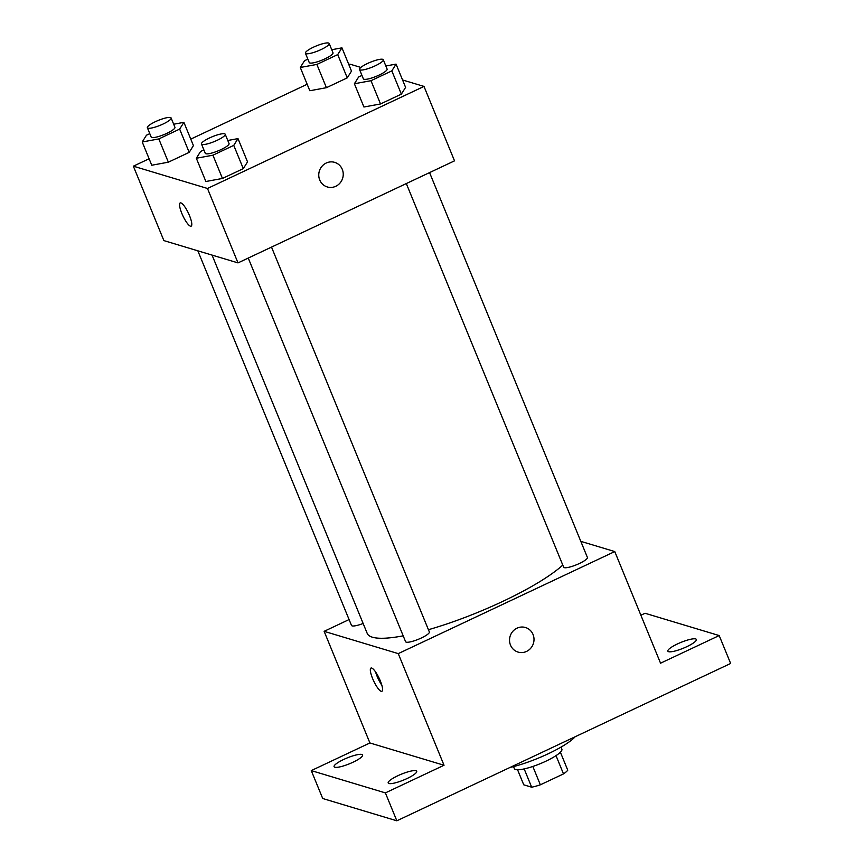 <?xml version="1.0" encoding="UTF-8"?>
<svg xmlns="http://www.w3.org/2000/svg" width="864" height="864" viewBox="0 0 864 864"><rect width="100%" height="100%" fill="white"/><g stroke="black" fill="none" stroke-linecap="round" stroke-linejoin="round"><path stroke-width="1.3" d="M556.016 755.644L563.501 773.906A24.408 4.979 -22.3 0 0 567.756 770.191L560.39 752.22M563.501 773.906L540.356 784.814A24.408 4.979 -22.3 0 1 531.673 787.201L523.746 784.814L517.579 769.781M532.829 766.465L540.356 784.814M524.178 768.917L531.673 787.201M561.038 747.101L561.881 749.153A25.672 5.238 157.7 0 1 545.843 761.216A25.672 5.238 157.7 0 1 514.372 768.636L513.529 766.584M510.052 767.437A46.213 9.428 -22.3 0 0 575.165 736.744M640.883 615.244L645.073 613.267L719.194 635.558L730.642 663.466L396.835 820.8L322.715 798.509L311.267 770.602L369.911 742.964L444.031 765.256L385.387 792.893L396.835 820.8M719.194 635.558L660.55 663.196L614.768 551.567L398.25 653.616L444.031 765.256M510.494 645.116A12.841 12.193 -73.3 0 1 512.719 631.465A12.841 12.193 -73.3 0 1 525.463 627.512A12.841 12.193 -73.3 0 1 533.444 643.313A12.841 12.193 -73.3 0 1 518.076 652.093A12.841 12.193 -73.3 0 1 510.494 645.116M407.084 778.518A15.401 3.143 157.7 0 1 388.195 782.968A15.401 3.143 157.7 0 1 397.818 775.732A15.401 3.143 157.7 0 1 416.707 771.282A15.401 3.143 157.7 0 1 407.084 778.518M352.976 762.242A15.401 3.143 157.7 0 1 334.087 766.703A15.401 3.143 157.7 0 1 343.71 759.456A15.401 3.143 157.7 0 1 362.599 755.006A15.401 3.143 157.7 0 1 352.976 762.242M385.387 792.893L311.267 770.602M398.25 653.616L324.13 631.325L369.911 742.964M324.13 631.325L349.078 619.564M686.761 646.704A15.401 3.143 157.7 0 1 667.872 651.154A15.401 3.143 157.7 0 1 677.495 643.918A15.401 3.143 157.7 0 1 696.373 639.457A15.401 3.143 157.7 0 1 686.761 646.704M212.058 255.096L367.2 633.377A110.516 22.54 -22.3 0 0 372.373 637.2A110.516 22.54 -22.3 0 0 403.186 635.839M428.425 629.705A110.516 22.54 -22.3 0 0 562.788 565.088M580.802 541.35L614.768 551.567M248.249 258.066L405.594 641.704A12.841 2.614 -22.3 0 0 406.199 642.146A12.841 2.614 -22.3 0 0 419.915 638.636A12.841 2.614 -22.3 0 0 429.354 631.962L271.512 247.104M406.318 183.568L563.652 567.205A12.841 2.614 -22.3 0 0 564.257 567.648A12.841 2.614 -22.3 0 0 577.973 564.138A12.841 2.614 -22.3 0 0 587.412 557.464L429.57 172.606M363.139 623.473A12.841 2.614 157.7 0 1 351.486 625.428L197.845 250.819M371.682 668.056A12.841 3.067 64.8 0 1 379.782 679.612A12.841 3.067 64.8 0 1 381.92 691.297A12.841 3.067 64.8 0 1 373.68 680.994A12.841 3.067 64.8 0 1 370.98 668.066A12.841 3.067 64.8 0 1 371.682 668.056M381.856 685.26A12.841 3.067 64.8 0 1 375.592 671.965M525.463 627.512A12.841 12.193 -73.3 0 1 533.444 643.313A12.841 12.193 -73.3 0 1 518.076 652.093M402.57 79.974L423.997 86.422L454.518 160.844L238 262.894L163.879 240.602L133.358 166.18L149.105 158.76M423.997 86.422L207.479 188.471L238 262.894M319.723 179.971A12.841 12.193 -73.3 0 1 321.948 166.32A12.841 12.193 -73.3 0 1 334.703 162.367A12.841 12.193 -73.3 0 1 342.673 178.168A12.841 12.193 -73.3 0 1 327.305 186.959A12.841 12.193 -73.3 0 1 319.723 179.971M351.497 71.096L347.252 77.868L326.419 87.685L309.82 90.742L326.419 87.685L347.252 77.868L351.497 71.096L341.95 47.844L337.716 54.605L316.872 64.433L300.283 67.478L304.528 60.718L307.854 59.141M247.536 161.87L243.292 168.631L222.458 178.459L205.87 181.505L222.458 178.459L243.292 168.631L247.536 161.87L238 138.607L233.755 145.379L212.922 155.196L196.333 158.252L200.567 151.481L203.893 149.915M348.84 64.627L349.877 64.13L360.86 67.435M190.771 139.126L307.163 84.262M207.479 188.471L133.358 166.18M405.594 87.372L401.36 94.133L380.527 103.961L363.928 107.006L380.527 103.961L401.36 94.133L405.594 87.372L396.058 64.109L391.824 70.88L370.98 80.698L354.391 83.754L358.636 76.982L361.962 75.416M193.428 145.595L189.194 152.366L168.35 162.184L151.762 165.24L168.35 162.184L189.194 152.366L193.428 145.595L183.892 122.342L179.647 129.103L158.814 138.931L142.225 141.977L146.459 135.216L149.785 133.639M180.911 202.91A12.841 3.067 64.8 0 1 189.011 214.466A12.841 3.067 64.8 0 1 191.149 226.152A12.841 3.067 64.8 0 1 182.909 215.849A12.841 3.067 64.8 0 1 180.209 202.932A12.841 3.067 64.8 0 1 180.911 202.91M191.16 226.152A12.841 3.067 64.8 0 1 182.909 215.849A12.841 3.067 64.8 0 1 180.209 202.921M334.703 162.367A12.841 12.193 -73.3 0 1 342.673 178.168A12.841 12.193 -73.3 0 1 327.305 186.959M173.675 124.222L183.892 122.342M147.366 127.732L151.178 137.03A12.841 2.614 -22.3 0 0 151.783 137.473A12.841 2.614 -22.3 0 0 165.499 133.963A12.841 2.614 -22.3 0 0 174.938 127.289L171.115 117.979A12.841 2.614 -22.3 0 0 158.252 120.431A12.841 2.614 -22.3 0 0 147.366 127.732A12.841 2.614 -22.3 0 0 147.96 128.174A12.841 2.614 -22.3 0 0 161.687 124.664A12.841 2.614 -22.3 0 0 171.115 117.979M179.647 129.103L189.194 152.366M158.814 138.931L168.35 162.184M142.225 141.977L151.762 165.24M331.733 49.723L341.95 47.844M305.424 53.233L309.236 62.532A12.841 2.614 -22.3 0 0 309.841 62.975A12.841 2.614 -22.3 0 0 323.568 59.465A12.841 2.614 -22.3 0 0 332.996 52.79L329.184 43.481A12.841 2.614 -22.3 0 0 316.31 45.932A12.841 2.614 -22.3 0 0 305.424 53.233A12.841 2.614 -22.3 0 0 306.029 53.676A12.841 2.614 -22.3 0 0 319.745 50.166A12.841 2.614 -22.3 0 0 329.184 43.481M337.716 54.605L347.252 77.868M316.872 64.433L326.419 87.685M300.283 67.478L309.82 90.742M227.783 140.486L238 138.607M201.474 143.996L205.286 153.306A12.841 2.614 -22.3 0 0 205.891 153.749A12.841 2.614 -22.3 0 0 219.607 150.239A12.841 2.614 -22.3 0 0 229.046 143.564L225.223 134.255A12.841 2.614 -22.3 0 0 212.35 136.706A12.841 2.614 -22.3 0 0 201.474 143.996A12.841 2.614 -22.3 0 0 202.068 144.439A12.841 2.614 -22.3 0 0 215.795 140.929A12.841 2.614 -22.3 0 0 225.223 134.255M233.755 145.379L243.292 168.631M212.922 155.196L222.458 178.459M196.333 158.252L205.87 181.505M385.841 65.988L396.058 64.109M359.532 69.498L363.344 78.808A12.841 2.614 -22.3 0 0 363.949 79.25A12.841 2.614 -22.3 0 0 377.665 75.74A12.841 2.614 -22.3 0 0 387.104 69.066L383.292 59.756A12.841 2.614 -22.3 0 0 370.418 62.208A12.841 2.614 -22.3 0 0 359.532 69.498A12.841 2.614 -22.3 0 0 360.137 69.941A12.841 2.614 -22.3 0 0 373.853 66.431A12.841 2.614 -22.3 0 0 383.292 59.756M391.824 70.88L401.36 94.133M370.98 80.698L380.527 103.961M354.391 83.754L363.928 107.006"/></g></svg>
